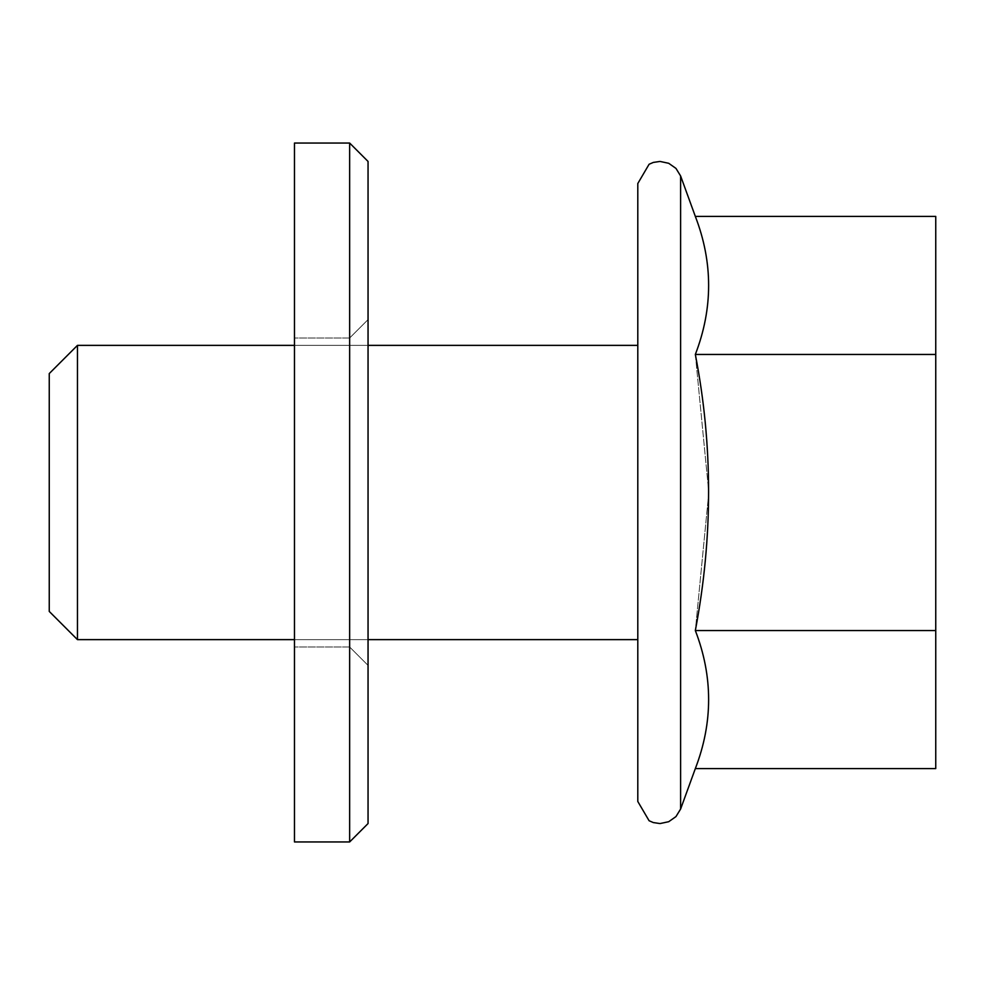 <?xml version="1.0" encoding="UTF-8"?>
<svg xmlns="http://www.w3.org/2000/svg" width="985" height="985" viewBox="0 0 985 985"><rect width="100%" height="100%" fill="white"/><g stroke="black" fill="none" stroke-linecap="round" stroke-linejoin="round"><path stroke-width="0.74" stroke-dasharray="4.92 3.69" d="M708.794 492.5L695.336 630.548C713.054 676.56 713.054 722.571 695.336 768.583C713.054 722.571 713.054 676.56 695.336 630.548C713.005 537.478 713.005 445.442 695.336 354.452C713.054 308.44 713.054 262.429 695.336 216.417C713.054 262.429 713.054 308.44 695.336 354.452L708.794 492.5L695.336 630.548L935.75 630.548L935.75 216.417L935.75 768.583L935.75 216.417L935.75 768.583L935.75 216.417L935.75 768.583L935.75 216.417L695.336 216.417C713.054 262.429 713.054 308.44 695.336 354.452L935.75 354.452L695.336 354.452C713.054 308.44 713.054 262.429 695.336 216.417L935.75 216.417L695.336 216.417C713.054 262.429 713.054 308.44 695.336 354.452L708.794 492.5L695.336 630.548L935.75 630.548L695.336 630.548C713.054 676.56 713.054 722.571 695.336 768.583L935.75 768.583L935.75 630.548L695.336 630.548C713.005 537.478 713.005 445.442 695.336 354.452L935.75 354.452L695.336 354.452C713.054 308.44 713.054 262.429 695.336 216.417C713.054 262.429 713.054 308.44 695.336 354.452L708.794 492.5L695.336 630.548C713.054 676.56 713.054 722.571 695.336 768.583C713.054 722.571 713.054 676.56 695.336 630.548C713.005 537.478 713.005 445.442 695.336 354.452L935.75 354.452L695.336 354.452L708.794 492.5M637.8 183.518L637.8 801.482M77.458 639.634L49.25 611.426L49.25 373.574L77.458 345.366L637.8 345.366L77.458 345.366L77.458 639.634L77.458 345.366L77.458 639.634L77.458 345.366L77.458 639.634L77.458 345.366L77.458 639.634L637.8 639.634L637.8 345.366L637.8 639.634L77.458 639.634L49.25 611.426L49.25 373.574L49.25 611.426L49.25 373.574L49.25 611.426L49.25 373.574L49.25 611.426L77.458 639.634L637.8 639.634M695.336 768.583L680.61 809.042L695.336 768.583L935.75 768.583L695.336 768.583C713.054 722.571 713.054 676.56 695.336 630.548L935.75 630.548L695.336 630.548C713.054 676.56 713.054 722.571 695.336 768.583L680.61 809.042L680.61 175.958L680.61 809.042L680.61 175.958L680.61 809.042L680.61 175.958L680.61 809.042L680.61 175.958L695.336 216.417M695.336 354.452L935.75 354.452M695.336 630.548L935.75 630.548M349.65 143.047L294.478 143.047L349.65 143.047L368.045 161.441L349.65 143.047L368.045 161.441L368.045 823.558L368.045 161.441L368.045 823.558L368.045 161.441L368.045 823.558L368.045 161.441L368.045 823.558L349.65 841.953L349.65 143.047L349.65 841.953L349.65 143.047L349.65 841.953L349.65 143.047L349.65 841.953L294.478 841.953L294.478 143.047L294.478 841.953L294.478 143.047L294.478 841.953L294.478 143.047L294.478 841.953L294.478 143.047L349.65 143.047L349.65 841.953L294.478 841.953L349.65 841.953L368.045 823.558L349.65 841.953M77.458 345.366L49.25 373.574L77.458 345.366L637.8 345.366M368.045 345.366L294.478 345.366M368.045 639.634L294.478 639.634M349.65 646.997L368.045 665.38L349.65 646.997L294.478 646.997L349.65 646.997L368.045 665.38L349.65 646.997L294.478 646.997L349.65 646.997M349.65 338.003L368.045 319.62L349.65 338.003L294.478 338.003L349.65 338.003L368.045 319.62L349.65 338.003L294.478 338.003L349.65 338.003"/><path stroke-width="1.48" d="M695.336 768.583C713.054 722.571 713.054 676.56 695.336 630.548C713.005 537.478 713.005 445.442 695.336 354.452C713.054 308.44 713.054 262.429 695.336 216.417L935.75 216.417L935.75 768.583L695.336 768.583L680.61 809.042L680.61 175.958L675.956 168.398L668.704 163.288L660.024 161.441L653.338 162.426L649.103 164.249L637.8 183.518L637.8 801.482L649.103 820.751L653.338 822.573L660.024 823.558L668.704 821.712L675.956 816.602L680.61 809.042L675.956 816.602L668.704 821.712L660.024 823.558L653.338 822.573L649.103 820.751L637.8 801.482L649.103 820.751L653.338 822.573L660.024 823.558L668.704 821.712L675.956 816.602L680.61 809.042L675.956 816.602L668.704 821.712L660.024 823.558L653.338 822.573L649.103 820.751L637.8 801.482M294.478 639.634L77.458 639.634L77.458 345.366L294.478 345.366M77.458 639.634L49.25 611.426L49.25 373.574L77.458 345.366M695.336 354.452L935.75 354.452M695.336 630.548L935.75 630.548M349.65 841.953L368.045 823.558L368.045 161.441L349.65 143.047L294.478 143.047L294.478 841.953L349.65 841.953L349.65 143.047M695.336 216.417L680.61 175.958L675.956 168.398L668.704 163.288L660.024 161.441L653.338 162.426L649.103 164.249L637.8 183.518L649.103 164.249L653.338 162.426L660.024 161.441L668.704 163.288L675.956 168.398L680.61 175.958L675.956 168.398L668.704 163.288L660.024 161.441L653.338 162.426L649.103 164.249L637.8 183.518M637.8 345.366L368.045 345.366M637.8 639.634L368.045 639.634"/></g></svg>
